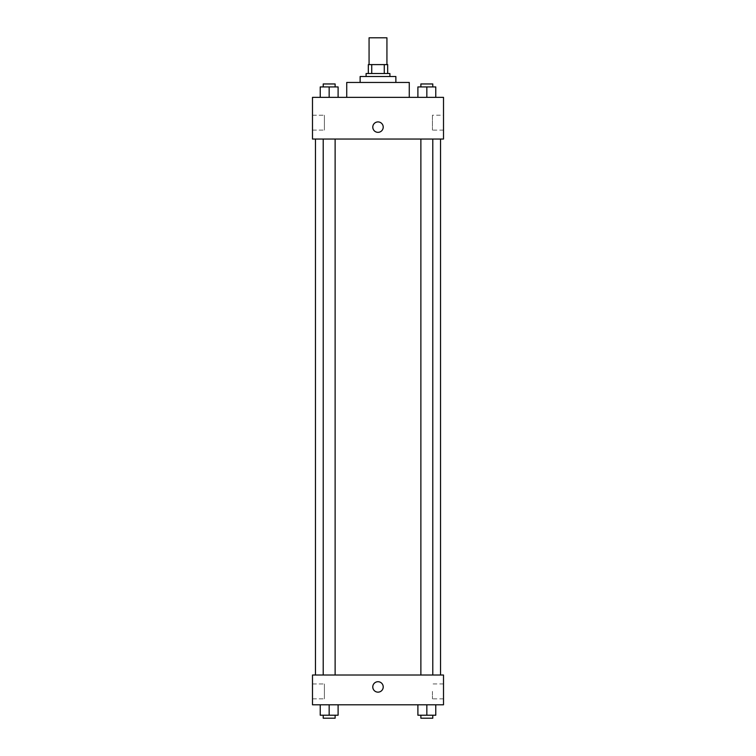 <?xml version="1.0" encoding="UTF-8"?>
<svg xmlns="http://www.w3.org/2000/svg" width="756" height="756" viewBox="0 0 756 756"><rect width="100%" height="100%" fill="white"/><g stroke="black" fill="none" stroke-linecap="round" stroke-linejoin="round"><path stroke-width="0.57" stroke-dasharray="3.78 2.83" d="M369.07 37.8L386.93 37.8M378 64.6L369.07 64.6L378 64.6M384.265 73.53L384.265 64.6L387.677 64.6L387.677 73.53L371.735 73.53L387.677 73.53M384.265 64.6L368.323 64.6M371.735 73.53L368.323 73.53L371.735 73.53L371.735 64.6M389.907 73.53L366.093 73.53M366.093 76.507L389.907 76.507L366.093 76.507M395.87 76.507L360.13 76.507M360.13 82.461L395.87 82.461L360.13 82.461M409.27 82.461L346.73 82.461M346.73 97.354L409.27 97.354L346.73 97.354M443.507 97.354L312.493 97.354L312.493 139.038L443.507 139.038L443.507 97.354M320.232 97.354L338.102 97.354L320.232 97.354L338.102 97.354L320.232 97.354L329.162 97.354L329.162 86.931L320.232 86.931L335.125 86.931L320.232 86.931L320.232 97.354L329.162 97.354L320.232 97.354L320.232 86.931L320.232 97.354L338.102 97.354L329.162 97.354L329.162 86.931L338.102 86.931L323.209 86.931L338.102 86.931L338.102 97.354L338.102 86.931M417.898 97.354L435.768 97.354L417.898 97.354L435.768 97.354L417.898 97.354L426.838 97.354L426.838 86.931L417.898 86.931L432.791 86.931L417.898 86.931L417.898 97.354L426.838 97.354L417.898 97.354L417.898 86.931L417.898 97.354L435.768 97.354L426.838 97.354L426.838 86.931L435.768 86.931L420.875 86.931L435.768 86.931L435.768 97.354L435.768 86.931M383.207 127.131A5.207 5.207 0 0 0 375.392 122.614A5.207 5.207 0 0 0 375.392 131.638A5.207 5.207 0 0 0 383.207 127.131A5.207 5.207 0 0 1 375.392 131.638A5.207 5.207 0 0 1 375.392 122.614A5.207 5.207 0 0 1 383.207 127.131M443.507 115.195L443.507 130.136L443.507 115.195L432.432 115.195L432.432 130.136L432.432 115.195M372.793 127.131A5.207 5.207 0 0 0 380.608 131.638A5.207 5.207 0 0 0 380.608 122.614A5.207 5.207 0 0 0 372.793 127.131M312.493 130.108L312.493 115.224L312.493 130.108L312.493 115.224L312.493 130.108L324.4 130.108L324.4 115.224L324.4 130.108L324.4 115.224L324.4 130.108L312.493 130.108M426.838 139.038L420.875 139.038L426.838 139.038M329.162 139.038L335.125 139.038L329.162 139.038M378 139.038L315.469 139.038L378 139.038M378 675.023L315.469 675.023L378 675.023M426.838 675.023L420.875 675.023L426.838 675.023M329.162 675.023L335.125 675.023L329.162 675.023M443.507 675.023L312.493 675.023L312.493 704.8L443.507 704.8L443.507 675.023M312.493 691.4L312.493 683.953L312.493 691.4M435.768 715.223L435.768 704.8L435.768 715.223L426.838 715.223L435.768 715.223L426.838 715.223L426.838 704.8L435.768 704.8L417.898 704.8L435.768 704.8L417.898 704.8L435.768 704.8L417.898 704.8L435.768 704.8L426.838 704.8L426.838 715.223L417.898 715.223L417.898 704.8L417.898 715.223L432.791 715.223L417.898 715.223L417.898 704.8M338.102 715.223L338.102 704.8L338.102 715.223L329.162 715.223L338.102 715.223L329.162 715.223L329.162 704.8L338.102 704.8L320.232 704.8L338.102 704.8L320.232 704.8L338.102 704.8L320.232 704.8L338.102 704.8L329.162 704.8L329.162 715.223L320.232 715.223L320.232 704.8L320.232 715.223L335.125 715.223L320.232 715.223L320.232 704.8M312.493 698.846L324.4 698.846L324.4 683.953L324.4 698.846L324.4 683.953L324.4 698.846L312.493 698.846M443.507 691.4L443.507 683.934L443.507 691.4M378 681.723A5.207 5.207 0 0 0 373.483 689.538A5.207 5.207 0 0 0 382.517 689.538A5.207 5.207 0 0 0 378 681.723A5.207 5.207 0 0 1 382.517 689.538A5.207 5.207 0 0 1 373.483 689.538A5.207 5.207 0 0 1 378 681.723M432.432 691.4L432.432 698.865L432.432 691.4M378 692.146A5.207 5.207 0 0 0 382.517 684.331A5.207 5.207 0 0 0 373.483 684.331A5.207 5.207 0 0 0 378 692.146M420.875 715.223L420.875 718.2L432.791 718.2L420.875 718.2L432.791 718.2L432.791 715.223L420.875 715.223L432.791 715.223M426.838 715.223L426.838 704.8M323.209 715.223L323.209 718.2L335.125 718.2L323.209 718.2L335.125 718.2L335.125 715.223L323.209 715.223L335.125 715.223M329.162 715.223L329.162 704.8M420.875 86.931L420.875 83.954L432.791 83.954L420.875 83.954L432.791 83.954L432.791 86.931M426.838 97.354L426.838 86.931M323.209 86.931L323.209 83.954L335.125 83.954L323.209 83.954L335.125 83.954L335.125 86.931M329.162 97.354L329.162 86.931M443.507 130.136L432.432 130.136M312.493 115.224L324.4 115.224L312.493 115.224M335.125 675.023L335.125 139.038M323.209 675.023L323.209 139.038M432.791 675.023L432.791 139.038M420.875 675.023L420.875 139.038M312.493 683.953L324.4 683.953L312.493 683.953M443.507 683.934L432.432 683.934M443.507 698.865L432.432 698.865"/><path stroke-width="1.13" d="M386.93 64.6L386.93 37.8L369.07 37.8L369.07 64.6M371.735 73.53L371.735 64.6L368.323 64.6L368.323 73.53L368.323 64.6M371.735 64.6L387.677 64.6L387.677 73.53M384.265 73.53L384.265 64.6M366.093 76.507L366.093 73.53L389.907 73.53L389.907 76.507M360.13 82.461L360.13 76.507L395.87 76.507L395.87 82.461M346.73 97.354L346.73 82.461L409.27 82.461L409.27 97.354M312.493 97.354L443.507 97.354L443.507 139.038L312.493 139.038L312.493 97.354M372.793 127.131A5.207 5.207 0 0 1 380.608 122.614A5.207 5.207 0 0 1 380.608 131.638A5.207 5.207 0 0 1 372.793 127.131M312.493 675.023L443.507 675.023L443.507 704.8L312.493 704.8L312.493 675.023M378 692.146A5.207 5.207 0 0 1 373.483 684.331A5.207 5.207 0 0 1 382.517 684.331A5.207 5.207 0 0 1 378 692.146M417.898 704.8L417.898 715.223L435.768 715.223L435.768 704.8L435.768 715.223M426.838 715.223L426.838 704.8M432.791 715.223L432.791 718.2L420.875 718.2L420.875 715.223M320.232 704.8L320.232 715.223L338.102 715.223L338.102 704.8L338.102 715.223M329.162 715.223L329.162 704.8M335.125 715.223L335.125 718.2L323.209 718.2L323.209 715.223M417.898 97.354L417.898 86.931L435.768 86.931L435.768 97.354L435.768 86.931M426.838 97.354L426.838 86.931M432.791 86.931L432.791 83.954L420.875 83.954L420.875 86.931M320.232 97.354L320.232 86.931L338.102 86.931L338.102 97.354L338.102 86.931M329.162 97.354L329.162 86.931M335.125 86.931L335.125 83.954L323.209 83.954L323.209 86.931M440.531 675.023L440.531 139.038M315.469 675.023L315.469 139.038M420.875 139.038L420.875 675.023M432.791 139.038L432.791 675.023M335.125 675.023L335.125 139.038M323.209 675.023L323.209 139.038"/></g></svg>
